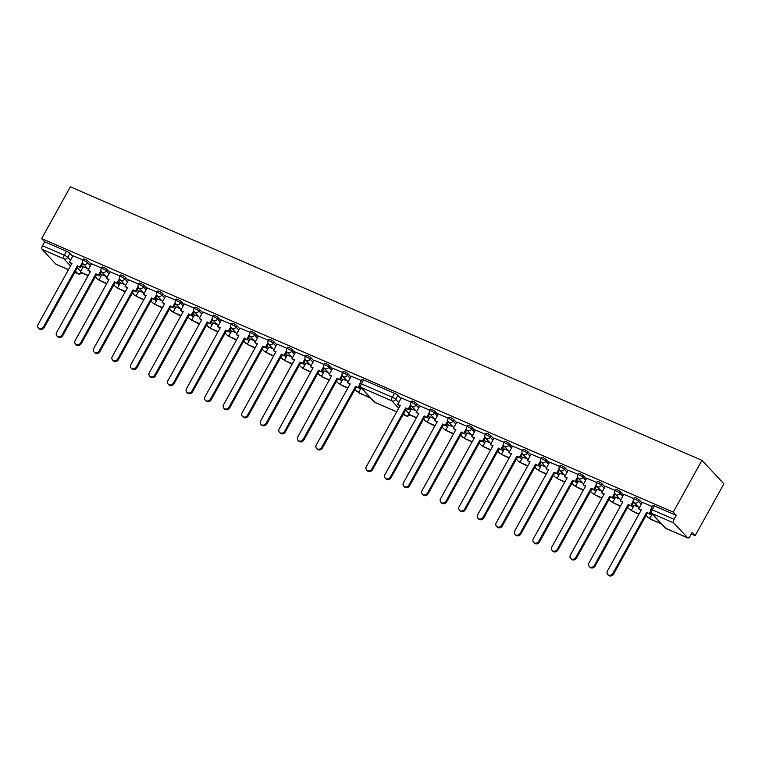 <?xml version="1.0" encoding="UTF-8"?>
<svg xmlns="http://www.w3.org/2000/svg" width="762" height="762" viewBox="0 0 762 762"><rect width="100%" height="100%" fill="white"/><g stroke="black" fill="none" stroke-linecap="round" stroke-linejoin="round"><path stroke-width="1.14" d="M332.327 368.827L329.565 365.855A2.943 0.524 -151 0 0 326.165 363.741A2.943 0.524 -151 0 0 324.612 363.407L323.84 364.798A2.943 0.524 29 0 1 325.393 365.131A2.943 0.524 29 0 1 328.793 367.255L331.556 370.218M128.302 280.464L125.53 277.501A2.943 0.524 -151 0 0 122.139 275.387A2.943 0.524 -151 0 0 120.577 275.044L119.805 276.435A2.943 0.524 29 0 1 121.368 276.777A2.943 0.524 29 0 1 124.758 278.892L127.53 281.864M109.747 272.434L106.985 269.472A2.943 0.524 -151 0 0 103.584 267.348A2.943 0.524 -151 0 0 102.032 267.014L101.26 268.405A2.943 0.524 29 0 1 102.813 268.748A2.943 0.524 29 0 1 106.213 270.862L108.976 273.825M146.847 288.503L144.075 285.531A2.943 0.524 -151 0 0 140.684 283.416A2.943 0.524 -151 0 0 139.132 283.073L138.351 284.474A2.943 0.524 29 0 1 139.913 284.807A2.943 0.524 29 0 1 143.304 286.931L146.075 289.893M165.392 296.532L162.63 293.57A2.943 0.524 -151 0 0 159.229 291.446A2.943 0.524 -151 0 0 157.677 291.113L156.905 292.503A2.943 0.524 29 0 1 158.458 292.837A2.943 0.524 29 0 1 161.858 294.961L164.621 297.923M183.947 304.562L181.175 301.6A2.943 0.524 -151 0 0 177.784 299.485A2.943 0.524 -151 0 0 176.222 299.142L175.451 300.533A2.943 0.524 29 0 1 177.013 300.876A2.943 0.524 29 0 1 180.404 302.99L183.175 305.953M202.492 312.601L199.72 309.629A2.943 0.524 -151 0 0 196.329 307.515A2.943 0.524 -151 0 0 194.767 307.172L193.996 308.572A2.943 0.524 29 0 1 195.558 308.905A2.943 0.524 29 0 1 198.949 311.02L201.72 313.992M221.037 320.631L218.275 317.668A2.943 0.524 -151 0 0 214.874 315.544A2.943 0.524 -151 0 0 213.322 315.211L212.55 316.601A2.943 0.524 29 0 1 214.103 316.935A2.943 0.524 29 0 1 217.503 319.059L220.266 322.021M239.592 328.66L236.82 325.698A2.943 0.524 -151 0 0 233.429 323.574A2.943 0.524 -151 0 0 231.867 323.24L231.096 324.631A2.943 0.524 29 0 1 232.658 324.974A2.943 0.524 29 0 1 236.049 327.089L238.82 330.051M258.137 336.69L255.365 333.727A2.943 0.524 -151 0 0 251.974 331.613A2.943 0.524 -151 0 0 250.412 331.27L249.641 332.67A2.943 0.524 29 0 1 251.203 333.004A2.943 0.524 29 0 1 254.594 335.118L257.365 338.09M276.682 344.729L273.92 341.757A2.943 0.524 -151 0 0 270.52 339.642A2.943 0.524 -151 0 0 268.967 339.309L268.195 340.7A2.943 0.524 29 0 1 269.748 341.033A2.943 0.524 29 0 1 273.148 343.157L275.911 346.119M295.237 352.758L292.465 349.796A2.943 0.524 -151 0 0 289.074 347.672A2.943 0.524 -151 0 0 287.512 347.339L286.741 348.729A2.943 0.524 29 0 1 288.303 349.072A2.943 0.524 29 0 1 291.694 351.187L294.465 354.149M313.782 360.788L311.01 357.826A2.943 0.524 -151 0 0 307.619 355.711A2.943 0.524 -151 0 0 306.057 355.368L305.286 356.759A2.943 0.524 29 0 1 306.848 357.102A2.943 0.524 29 0 1 310.239 359.216L313.011 362.188M91.202 264.404L88.43 261.433A2.943 0.524 -151 0 0 85.039 259.318A2.943 0.524 -151 0 0 83.487 258.985L82.706 260.375A2.943 0.524 29 0 1 84.268 260.709A2.943 0.524 29 0 1 87.659 262.833L90.43 265.795M350.882 376.857L348.11 373.894A2.943 0.524 -151 0 0 344.719 371.77A2.943 0.524 -151 0 0 343.157 371.437L342.386 372.828A2.943 0.524 29 0 1 343.948 373.17A2.943 0.524 29 0 1 347.339 375.285L350.11 378.247M620.744 491.957L619.973 493.347A2.943 0.524 29 0 0 616.582 491.233A2.943 0.524 29 0 0 615.02 490.899L615.791 489.499A2.943 0.524 29 0 1 617.353 489.842A2.943 0.524 29 0 1 620.744 491.957L623.516 494.929M602.199 483.927L601.428 485.318A2.943 0.524 29 0 0 598.037 483.203A2.943 0.524 29 0 0 596.475 482.86L597.246 481.47A2.943 0.524 29 0 1 598.808 481.813A2.943 0.524 29 0 1 602.199 483.927L604.971 486.889M583.654 475.898L582.882 477.288A2.943 0.524 29 0 0 579.482 475.174A2.943 0.524 29 0 0 577.929 474.831L578.701 473.44A2.943 0.524 29 0 1 580.253 473.774A2.943 0.524 29 0 1 583.654 475.898L586.416 478.86M565.099 467.858L564.328 469.259A2.943 0.524 29 0 0 560.937 467.135A2.943 0.524 29 0 0 559.375 466.801L560.146 465.401A2.943 0.524 29 0 1 561.708 465.744A2.943 0.524 29 0 1 565.099 467.858L567.871 470.83M546.554 459.829L545.783 461.22A2.943 0.524 29 0 0 542.392 459.105A2.943 0.524 29 0 0 540.829 458.762L541.601 457.371A2.943 0.524 29 0 1 543.163 457.714A2.943 0.524 29 0 1 546.554 459.829L549.326 462.791M528.009 451.799L527.237 453.19A2.943 0.524 29 0 0 523.837 451.075A2.943 0.524 29 0 0 522.284 450.733L523.056 449.342A2.943 0.524 29 0 1 524.608 449.675A2.943 0.524 29 0 1 528.009 451.799L530.771 454.762M509.454 443.76L508.683 445.16A2.943 0.524 29 0 0 505.292 443.036A2.943 0.524 29 0 0 503.73 442.703L504.501 441.312A2.943 0.524 29 0 1 506.063 441.646A2.943 0.524 29 0 1 509.454 443.76L512.226 446.732M490.909 435.731L490.137 437.121A2.943 0.524 29 0 0 486.747 435.007A2.943 0.524 29 0 0 485.184 434.664L485.956 433.273A2.943 0.524 29 0 1 487.518 433.616A2.943 0.524 29 0 1 490.909 435.731L493.681 438.693M472.364 427.701L471.592 429.092A2.943 0.524 29 0 0 468.192 426.977A2.943 0.524 29 0 0 466.639 426.634L467.411 425.244A2.943 0.524 29 0 1 468.963 425.577A2.943 0.524 29 0 1 472.364 427.701L475.126 430.663M453.809 419.662L453.038 421.062A2.943 0.524 29 0 0 449.647 418.938A2.943 0.524 29 0 0 448.085 418.605L448.856 417.214A2.943 0.524 29 0 1 450.418 417.547A2.943 0.524 29 0 1 453.809 419.662L456.581 422.634M435.264 411.632L434.492 413.023A2.943 0.524 29 0 0 431.102 410.909A2.943 0.524 29 0 0 429.539 410.575L430.311 409.175A2.943 0.524 29 0 1 431.873 409.518A2.943 0.524 29 0 1 435.264 411.632L438.036 414.595M416.719 403.603L415.947 404.993A2.943 0.524 29 0 0 412.547 402.879A2.943 0.524 29 0 0 410.994 402.536L411.766 401.145A2.943 0.524 29 0 1 413.318 401.479A2.943 0.524 29 0 1 416.719 403.603L419.481 406.565M639.299 499.996L638.527 501.386A2.943 0.524 29 0 0 635.127 499.262A2.943 0.524 29 0 0 633.574 498.929L634.346 497.538A2.943 0.524 29 0 1 635.899 497.872A2.943 0.524 29 0 1 639.299 499.996L642.014 502.91M691.305 533.943L695.192 535.629L723.9 483.841L701.954 460.334L673.246 512.121L41.653 238.601L70.352 186.814L701.954 460.334M101.47 268.024L91.545 263.785M106.004 276.463L101.813 274.777M361.445 380.609L351.225 376.238M342.595 372.447L332.67 368.208M347.129 380.886L342.938 379.2M324.05 364.417L314.125 360.169M328.584 372.856L324.393 371.161M305.505 356.378L295.58 352.139M310.029 364.827L305.838 363.131M286.95 348.348L277.025 344.11M291.484 356.787L287.293 355.102M268.405 340.319L258.48 336.08M272.939 348.758L268.748 347.072M249.86 332.28L239.935 328.041M254.384 340.728L250.193 339.033M231.305 324.25L221.38 320.011M235.839 332.689L231.648 331.003M212.76 316.22L202.835 311.982M217.294 324.66L213.103 322.974M194.215 308.181L184.29 303.943M198.739 316.63L194.548 314.935M175.66 300.152L165.735 295.913M180.194 308.6L176.003 306.905M157.115 292.122L147.19 287.884M161.649 300.561L157.458 298.875M138.57 284.083L128.645 279.845M143.094 292.532L138.903 290.836M120.015 276.054L110.09 271.815M124.549 284.502L120.358 282.807M100.098 273.929L101.47 275.396M322.678 370.313L324.05 371.78M304.124 362.283L305.495 363.75M285.579 354.254L286.95 355.721M267.033 346.224L268.405 347.682M248.488 338.185L249.85 339.652M229.934 330.156L231.305 331.622M211.388 322.126L212.76 323.593M192.843 314.087L194.205 315.554M174.288 306.057L175.66 307.524M155.743 298.028L157.115 299.495M137.198 289.989L138.56 291.455M118.643 281.959L120.015 283.426M341.224 378.352L342.595 379.819M70.533 265.909L63.932 258.832L42.11 249.384L55.978 264.243L68.466 269.643M56.502 264.462A2.943 1.391 -66.6 0 1 56.217 264.404A2.943 1.391 -66.6 0 1 55.978 264.243M42.11 249.384A2.943 1.391 -66.6 0 1 42.501 245.764L64.313 255.213A2.943 0.524 29 0 1 67.713 257.327L70.475 260.29M72.657 256.365L69.885 253.403A2.943 0.524 -151 0 0 66.494 251.289L44.672 241.84L42.501 245.764M44.672 241.84L41.653 238.601M687.572 537.753L673.703 522.903L651.881 513.455L665.759 528.304L687.572 537.753A2.943 1.391 113.4 0 0 687.81 537.924A2.943 1.391 113.4 0 0 689.991 536.315L692.172 532.39L695.192 535.629M419.824 405.946L429.749 410.185M430.092 416.938L434.283 418.633M438.379 413.985L448.304 418.224M448.637 424.977L452.828 426.663M456.924 422.015L466.849 426.253M467.182 433.007L471.383 434.692M475.469 430.044L485.394 434.283M485.737 441.036L489.928 442.732M494.024 438.074L503.949 442.322M504.282 449.066L508.473 450.761M512.569 446.113L522.494 450.352M522.827 457.105L527.028 458.791M531.114 454.142L541.039 458.381M541.382 465.134L545.573 466.83M549.669 462.172L559.594 466.411M559.927 473.164L564.118 474.859M568.214 470.211L578.139 474.45M578.472 481.203L582.673 482.889M586.759 478.241L596.684 482.479M597.027 489.233L601.218 490.928M605.314 486.27L615.239 490.509M615.572 497.262L619.763 498.958M623.859 494.309L633.784 498.548M634.117 505.301L638.318 506.987M642.356 502.291L652.329 506.578M428.377 416.09L429.749 417.557M446.923 424.129L448.294 425.587M465.477 432.159L466.839 433.626M484.022 440.188L485.394 441.655M502.568 448.227L503.939 449.685M521.122 456.257L522.484 457.724M539.667 464.287L541.039 465.753M558.213 472.316L559.584 473.783M576.767 480.355L578.129 481.822M595.312 488.385L596.684 489.852M613.858 496.414L615.229 497.881M632.412 504.454L633.774 505.92M401.279 397.916L411.204 402.155M411.547 408.908L415.738 410.604M654.453 505.911L652.272 509.835A2.943 0.524 29 0 0 650.719 509.492L652.891 505.568A2.943 0.524 29 0 1 654.453 505.911L676.265 515.35L674.094 519.284A2.943 1.391 113.4 0 0 673.703 522.903M676.265 515.35L673.246 512.121M81.553 265.89L82.915 267.357M87.449 268.434L83.258 266.738M82.925 259.985L73 255.746M363.56 379.933L361.388 383.858A2.943 0.524 -151 0 0 359.826 383.524L362.007 379.6A2.943 0.524 29 0 1 363.56 379.933L394.478 393.325A2.943 0.524 29 0 1 397.869 395.44L400.869 398.65M409.765 408.175L411.137 409.642M612.924 573.357L613.581 574.062A3.381 2.915 137 0 1 608.371 575.186L607.714 574.481A3.381 2.915 -43 0 0 612.924 573.357L646.748 512.321L649.967 514.14L650.843 512.559M642.376 502.263L638.727 508.845L641.28 509.959L607.447 570.986A3.381 2.915 -43 0 0 607.714 574.481M638.727 508.845L641.09 510.292M650.396 511.464L649.31 513.436M652.196 514.055L649.691 518.579L650.348 519.284L661.092 523.58M649.691 518.579L660.93 523.865M613.581 574.062L647.414 513.036L649.967 514.14M647.414 513.036L646.748 512.321M594.427 565.347L595.093 566.052A3.381 2.915 137 0 1 589.883 567.185L589.226 566.471A3.381 2.915 -43 0 0 594.427 565.347L628.259 504.32L631.479 506.13L633.736 502.053M623.888 494.262L620.239 500.844L622.792 501.948L588.959 562.985A3.381 2.915 -43 0 0 589.226 566.471M620.239 500.844L622.602 502.291M633.27 500.996L630.822 505.425M634.174 505.196L631.203 510.569L638.87 514.312M631.203 510.569L639.051 513.969M595.093 566.052L628.917 505.025L631.479 506.13M628.917 505.025L628.259 504.32M575.882 557.317L576.539 558.022A3.381 2.915 137 0 1 571.338 559.146L570.671 558.441A3.381 2.915 -43 0 0 575.882 557.317L609.714 496.281L612.934 498.1L615.191 494.014M605.333 486.223L601.685 492.814L604.247 493.919L570.414 554.946A3.381 2.915 -43 0 0 570.671 558.441M601.685 492.814L604.056 494.252M614.724 492.966L612.267 497.396M615.629 497.167L612.648 502.539L620.382 506.301M612.648 502.539L620.563 505.958M576.539 558.022L610.372 496.995L612.934 498.1M610.372 496.995L609.714 496.281M557.336 549.288L557.994 549.993A3.381 2.915 137 0 1 552.783 551.116L552.126 550.412A3.381 2.915 -43 0 0 557.336 549.288L591.16 488.252L594.379 490.071L596.646 485.985M586.788 478.193L583.14 484.775L585.692 485.88L551.869 546.916A3.381 2.915 -43 0 0 552.126 550.412M583.14 484.775L585.502 486.223M596.179 484.927L593.722 489.356M597.084 489.137L594.103 494.5L601.828 498.272M594.103 494.5L602.018 497.929M557.994 549.993L591.826 488.956L594.379 490.071M591.826 488.956L591.16 488.252M538.782 541.249L539.448 541.963A3.381 2.915 137 0 1 534.238 543.087L533.581 542.373A3.381 2.915 -43 0 0 538.782 541.249L572.614 480.222L575.834 482.032L578.091 477.955M568.242 470.164L564.594 476.745L567.147 477.85L533.314 538.886A3.381 2.915 -43 0 0 533.581 542.373M564.594 476.745L566.957 478.193M577.625 476.898L575.177 481.327M578.529 481.098L575.558 486.47L583.282 490.242M575.558 486.47L583.473 489.899M539.448 541.963L573.272 480.927L575.834 482.032M573.272 480.927L572.614 480.222M520.236 533.219L520.894 533.924A3.381 2.915 137 0 1 515.693 535.048L515.026 534.343A3.381 2.915 -43 0 0 520.236 533.219L554.069 472.192L557.289 474.002L559.546 469.916M549.688 462.124L546.04 468.716L548.602 469.821L514.769 530.847A3.381 2.915 -43 0 0 515.026 534.343M546.04 468.716L548.411 470.164M559.079 468.868L556.622 473.297M559.984 473.069L557.003 478.441L564.737 482.203M557.003 478.441L564.918 481.87M520.894 533.924L554.726 472.897L557.289 474.002M554.726 472.897L554.069 472.192M501.691 525.189L502.349 525.894A3.381 2.915 137 0 1 497.138 527.018L496.481 526.313A3.381 2.915 -43 0 0 501.691 525.189L535.515 464.153L538.734 465.973L541.001 461.886M531.143 454.095L527.495 460.677L530.047 461.791L496.224 522.818A3.381 2.915 -43 0 0 496.481 526.313M527.495 460.677L529.857 462.124M540.534 460.829L538.077 465.258M541.439 465.039L538.458 470.402L546.183 474.174M538.458 470.402L546.373 473.831M502.349 525.894L536.181 464.858L538.734 465.973M536.181 464.858L535.515 464.153M483.137 517.15L483.803 517.865A3.381 2.915 137 0 1 478.593 518.989L477.936 518.274A3.381 2.915 -43 0 0 483.137 517.15L516.969 456.124L520.189 457.933L522.446 453.857M512.597 446.065L508.949 452.647L511.502 453.752L477.669 514.788A3.381 2.915 -43 0 0 477.936 518.274M508.949 452.647L511.312 454.095M521.98 452.799L519.532 457.229M522.884 457L519.913 462.372L527.637 466.144M519.913 462.372L527.828 465.801M483.803 517.865L517.627 456.829L520.189 457.933M517.627 456.829L516.969 456.124M464.591 509.121L465.249 509.826A3.381 2.915 137 0 1 460.048 510.95L459.381 510.245A3.381 2.915 -43 0 0 464.591 509.121L498.424 448.094L501.644 449.904L503.901 445.827M494.043 438.026L490.395 444.617L492.957 445.722L459.124 506.749A3.381 2.915 -43 0 0 459.381 510.245M490.395 444.617L492.766 446.065M503.434 444.77L500.977 449.199M504.339 448.97L501.358 454.343L509.092 458.105M501.358 454.343L509.273 457.772M465.249 509.826L499.081 448.799L501.644 449.904M499.081 448.799L498.424 448.094M446.046 501.091L446.703 501.796A3.381 2.915 137 0 1 441.493 502.92L440.836 502.215A3.381 2.915 -43 0 0 446.046 501.091L479.87 440.055L483.089 441.874L485.356 437.788M475.498 429.997L471.849 436.578L474.402 437.693L440.579 498.719A3.381 2.915 -43 0 0 440.836 502.215M471.849 436.578L474.221 438.026M484.889 436.731L482.432 441.169M485.794 440.941L482.813 446.303L490.538 450.075M482.813 446.303L490.728 449.732M446.703 501.796L480.536 440.769L483.089 441.874M480.536 440.769L479.87 440.055M427.492 493.052L428.158 493.766A3.381 2.915 137 0 1 422.948 494.89L422.291 494.186A3.381 2.915 -43 0 0 427.492 493.052L461.324 432.025L464.544 433.835L466.801 429.758M456.952 421.967L453.304 428.549L455.857 429.654L422.024 490.69A3.381 2.915 -43 0 0 422.291 494.186M453.304 428.549L455.666 429.997M466.334 428.701L463.887 433.13M467.239 432.902L464.268 438.274L471.992 442.046M464.268 438.274L472.183 441.703M428.158 493.766L461.991 432.73L464.544 433.835M461.991 432.73L461.324 432.025M408.946 485.023L409.604 485.727A3.381 2.915 137 0 1 404.403 486.851L403.736 486.146A3.381 2.915 -43 0 0 408.946 485.023L442.779 423.996L445.999 425.806L448.256 421.729M438.398 413.937L434.75 420.519L437.312 421.624L403.479 482.651A3.381 2.915 -43 0 0 403.736 486.146M434.75 420.519L437.121 421.967M447.789 420.672L445.332 425.101M448.694 424.872L445.713 430.244L453.447 434.007M445.713 430.244L453.628 433.673M409.604 485.727L443.436 424.701L445.999 425.806M443.436 424.701L442.779 423.996M390.401 476.993L391.058 477.698A3.381 2.915 137 0 1 385.848 478.822L385.191 478.117A3.381 2.915 -43 0 0 390.401 476.993L424.224 415.957L427.444 417.776L429.711 413.69M419.852 405.898L416.204 412.48L418.757 413.595L384.934 474.621A3.381 2.915 -43 0 0 385.191 478.117M416.204 412.48L418.576 413.928M429.244 412.633L426.787 417.071M430.149 416.843L427.168 422.215L434.892 425.977M427.168 422.215L435.083 425.634M391.058 477.698L424.891 416.671L427.444 417.776M424.891 416.671L424.224 415.957M371.846 468.954L372.513 469.668A3.381 2.915 137 0 1 367.303 470.792L366.646 470.087A3.381 2.915 -43 0 0 371.846 468.954L405.679 407.927L408.899 409.746L411.156 405.66M401.307 397.869L397.659 404.451L400.212 405.555L366.379 466.592A3.381 2.915 -43 0 0 366.646 470.087M397.659 404.451L400.021 405.898M410.689 404.603L408.242 409.032M411.594 408.803L408.623 414.176L416.347 417.947M408.623 414.176L416.538 417.605M372.513 469.668L406.346 408.632L408.899 409.746M406.346 408.632L405.679 407.927M321.793 447.284L322.459 447.989A3.381 2.915 137 0 1 317.249 449.113L316.582 448.408A3.381 2.915 -43 0 0 321.793 447.284L355.625 386.248L358.845 388.068L359.807 386.324M351.244 376.19L347.596 382.772L350.158 383.886L316.325 444.913A3.381 2.915 -43 0 0 316.582 448.408M347.596 382.772L349.968 384.219M359.464 385.048L358.178 387.353M361.121 387.887L358.559 392.497L359.226 393.211L370.018 397.412M358.559 392.497L369.808 397.793M322.459 447.989L356.283 386.953L358.845 388.068M356.283 386.953L355.625 386.248M303.247 439.245L303.905 439.96A3.381 2.915 137 0 1 298.694 441.084L298.037 440.369A3.381 2.915 -43 0 0 303.247 439.245L337.08 378.219L340.29 380.028L342.557 375.952M332.699 368.16L329.051 374.742L331.603 375.847L297.78 436.883A3.381 2.915 -43 0 0 298.037 440.369M329.051 374.742L331.422 376.19M342.09 374.894L339.633 379.324M342.995 379.095L340.014 384.467L347.739 388.239M340.014 384.467L347.929 387.896M303.905 439.96L337.737 378.924L340.29 380.028M337.737 378.924L337.08 378.219M284.702 431.216L285.359 431.921A3.381 2.915 137 0 1 280.149 433.045L279.492 432.34A3.381 2.915 -43 0 0 284.702 431.216L318.526 370.189L321.745 371.999L324.002 367.922M314.154 360.121L310.505 366.712L313.058 367.817L279.225 428.844A3.381 2.915 -43 0 0 279.492 432.34M310.505 366.712L312.868 368.16M323.536 366.865L321.088 371.294M324.441 371.065L321.469 376.438L329.194 380.2M321.469 376.438L329.384 379.867M285.359 431.921L319.192 370.894L321.745 371.999M319.192 370.894L318.526 370.189M266.148 423.186L266.814 423.891A3.381 2.915 137 0 1 261.604 425.015L260.937 424.31A3.381 2.915 -43 0 0 266.148 423.186L299.98 362.15L303.2 363.969L305.457 359.883M295.599 352.092L291.951 358.673L294.513 359.788L260.68 420.815A3.381 2.915 -43 0 0 260.937 424.31M291.951 358.673L294.322 360.121M304.99 358.826L302.533 363.264M305.895 363.036L302.924 368.398L310.648 372.17M302.924 368.398L310.829 371.827M266.814 423.891L300.638 362.864L303.2 363.969M300.638 362.864L299.98 362.15M247.602 415.147L248.26 415.862A3.381 2.915 137 0 1 243.049 416.985L242.392 416.281A3.381 2.915 -43 0 0 247.602 415.147L281.435 354.12L284.645 355.93L286.912 351.853M277.054 344.062L273.406 350.644L275.958 351.749L242.135 412.785A3.381 2.915 -43 0 0 242.392 416.281M273.406 350.644L275.777 352.092M286.445 350.796L283.988 355.225M287.35 354.997L284.369 360.369L292.094 364.141M284.369 360.369L292.284 363.798M248.26 415.862L282.092 354.825L284.645 355.93M282.092 354.825L281.435 354.12M229.057 407.118L229.714 407.822A3.381 2.915 137 0 1 224.504 408.946L223.847 408.242A3.381 2.915 -43 0 0 229.057 407.118L262.88 346.091L266.1 347.901L268.357 343.824M258.508 336.032L254.86 342.614L257.413 343.719L223.58 404.746A3.381 2.915 -43 0 0 223.847 408.242M254.86 342.614L257.223 344.062M267.891 342.767L265.443 347.196M268.796 346.967L265.824 352.339L273.548 356.102M265.824 352.339L273.739 355.768M229.714 407.822L263.547 346.796L266.1 347.901M263.547 346.796L262.88 346.091M210.502 399.088L211.169 399.793A3.381 2.915 137 0 1 205.959 400.917L205.292 400.212A3.381 2.915 -43 0 0 210.502 399.088L244.335 338.052L247.555 339.871L249.812 335.785M239.954 327.993L236.306 334.575L238.868 335.69L205.035 396.716A3.381 2.915 -43 0 0 205.292 400.212M236.306 334.575L238.677 336.023M249.345 334.728L246.888 339.166M250.25 338.938L247.279 344.31L255.003 348.072M247.279 344.31L255.184 347.729M211.169 399.793L244.993 338.766L247.555 339.871M244.993 338.766L244.335 338.052M191.957 391.049L192.615 391.763A3.381 2.915 137 0 1 187.404 392.887L186.747 392.182A3.381 2.915 -43 0 0 191.957 391.049L225.79 330.022L229 331.841L231.267 327.755M221.409 319.964L217.761 326.546L220.313 327.65L186.49 388.687A3.381 2.915 -43 0 0 186.747 392.182M217.761 326.546L220.132 327.993M230.8 326.698L228.343 331.127M231.705 330.898L228.724 336.271L236.449 340.043M228.724 336.271L236.639 339.7M192.615 391.763L226.447 330.727L229 331.841M226.447 330.727L225.79 330.022M173.412 383.019L174.069 383.724A3.381 2.915 137 0 1 168.859 384.858L168.202 384.143A3.381 2.915 -43 0 0 173.412 383.019L207.235 321.993L210.455 323.802L212.722 319.726M202.863 311.934L199.215 318.516L201.768 319.621L167.935 380.648A3.381 2.915 -43 0 0 168.202 384.143M199.215 318.516L201.578 319.964M212.246 318.668L209.798 323.098M213.15 322.869L210.179 328.241L217.903 332.003M210.179 328.241L218.094 331.67M174.069 383.724L207.902 322.697L210.455 323.802M207.902 322.697L207.235 321.993M154.857 374.99L155.524 375.695A3.381 2.915 137 0 1 150.314 376.819L149.647 376.114A3.381 2.915 -43 0 0 154.857 374.99L188.69 313.954L191.91 315.773L194.167 311.687M184.309 303.895L180.661 310.486L183.223 311.591L149.39 372.618A3.381 2.915 -43 0 0 149.647 376.114M180.661 310.486L183.032 311.925M193.7 310.639L191.243 315.068M194.605 314.839L191.633 320.211L199.358 323.974M191.633 320.211L199.539 323.631M155.524 375.695L189.347 314.668L191.91 315.773M189.347 314.668L188.69 313.954M136.312 366.96L136.97 367.665A3.381 2.915 137 0 1 131.759 368.789L131.102 368.084A3.381 2.915 -43 0 0 136.312 366.96L170.145 305.924L173.355 307.743L175.622 303.657M165.764 295.866L162.115 302.447L164.668 303.552L130.845 364.588A3.381 2.915 -43 0 0 131.102 368.084M162.115 302.447L164.487 303.895M175.155 302.6L172.698 307.029M176.06 306.8L173.079 312.172L180.804 315.944M173.079 312.172L180.994 315.601M136.97 367.665L170.802 306.629L173.355 307.743M170.802 306.629L170.145 305.924M117.767 358.921L118.424 359.635A3.381 2.915 137 0 1 113.214 360.759L112.557 360.045A3.381 2.915 -43 0 0 117.767 358.921L151.59 297.894L154.81 299.704L157.077 295.627M147.218 287.836L143.57 294.418L146.123 295.523L112.29 356.559A3.381 2.915 -43 0 0 112.557 360.045M143.57 294.418L145.933 295.866M156.601 294.57L154.153 298.999M157.505 298.771L154.534 304.143L162.258 307.905M154.534 304.143L162.449 307.572M118.424 359.635L152.257 298.599L154.81 299.704M152.257 298.599L151.59 297.894M99.212 350.891L99.879 351.596A3.381 2.915 137 0 1 94.669 352.72L94.002 352.015A3.381 2.915 -43 0 0 99.212 350.891L133.045 289.865L136.265 291.675L138.522 287.588M128.664 279.797L125.016 286.388L127.578 287.493L93.745 348.52A3.381 2.915 -43 0 0 94.002 352.015M125.016 286.388L127.387 287.836M138.055 286.541L135.598 290.97M138.96 290.741L135.988 296.113L143.713 299.876M135.988 296.113L143.894 299.542M99.879 351.596L133.702 290.57L136.265 291.675M133.702 290.57L133.045 289.865M80.667 342.862L81.324 343.567A3.381 2.915 137 0 1 76.114 344.691L75.457 343.986A3.381 2.915 -43 0 0 80.667 342.862L114.5 281.826L117.71 283.645L119.977 279.559M110.119 271.767L106.47 278.349L109.023 279.464L75.2 340.49A3.381 2.915 -43 0 0 75.457 343.986M106.47 278.349L108.842 279.797M119.51 278.501L117.053 282.931M120.415 282.712L117.434 288.074L125.159 291.846M117.434 288.074L125.349 291.503M81.324 343.567L115.157 282.531L117.71 283.645M115.157 282.531L114.5 281.826M62.122 334.823L62.779 335.537A3.381 2.915 137 0 1 57.569 336.661L56.912 335.947A3.381 2.915 -43 0 0 62.122 334.823L95.945 273.796L99.165 275.606L101.432 271.529M91.573 263.738L87.925 270.32L90.478 271.424L56.645 332.461A3.381 2.915 -43 0 0 56.912 335.947M87.925 270.32L90.287 271.767M100.955 270.472L98.508 274.901M101.86 274.672L98.889 280.045L106.613 283.816M98.889 280.045L106.804 283.474M62.779 335.537L96.612 274.501L99.165 275.606M96.612 274.501L95.945 273.796M43.567 326.793L44.234 327.498A3.381 2.915 137 0 1 39.024 328.622L38.357 327.917A3.381 2.915 -43 0 0 43.567 326.793L77.4 265.767L80.62 267.576L82.877 263.5M73.019 255.699L69.371 262.29L71.933 263.395L38.1 324.422A3.381 2.915 -43 0 0 38.357 327.917M69.371 262.29L71.742 263.738M82.41 262.442L79.953 266.871M83.315 266.643L80.343 272.015L88.068 275.777M80.343 272.015L88.249 275.444M44.234 327.498L78.057 266.471L80.62 267.576M78.057 266.471L77.4 265.767M329.565 365.855L328.793 367.255A2.943 2.534 137 0 1 324.26 368.227A2.943 2.943 0 0 1 323.84 364.798M125.53 277.501L124.758 278.892A2.943 2.534 137 0 1 120.234 279.873A2.943 2.943 0 0 1 119.805 276.435M106.985 269.472L106.213 270.862A2.943 2.534 137 0 1 101.679 271.844A2.943 2.943 0 0 1 101.26 268.405M144.075 285.531L143.304 286.931A2.943 2.534 137 0 1 138.779 287.903A2.943 2.943 0 0 1 138.351 284.474M162.63 293.57L161.858 294.961A2.943 2.534 137 0 1 157.324 295.942A2.943 2.943 0 0 1 156.905 292.503M181.175 301.6L180.404 302.99A2.943 2.534 -43 0 1 175.879 303.971L181.146 309.61M199.72 309.629L198.949 311.02A2.943 2.534 137 0 1 194.424 312.001A2.943 2.943 0 0 1 193.996 308.572M218.275 317.668L217.503 319.059A2.943 2.534 137 0 1 212.969 320.03A2.943 2.943 0 0 1 212.55 316.601M236.82 325.698L236.049 327.089A2.943 2.534 137 0 1 231.524 328.07A2.943 2.943 0 0 1 231.096 324.631M255.365 333.727L254.594 335.118A2.943 2.534 137 0 1 250.069 336.099A2.943 2.943 0 0 1 249.641 332.67M273.92 341.757L273.148 343.157A2.943 2.534 137 0 1 268.615 344.129A2.943 2.943 0 0 1 268.195 340.7M292.465 349.796L291.694 351.187A2.943 2.534 -43 0 1 287.16 352.168L292.437 357.807M311.01 357.826L310.239 359.216A2.943 2.534 137 0 1 305.714 360.197A2.943 2.943 0 0 1 305.286 356.759M88.43 261.433L87.659 262.833A2.943 2.534 137 0 1 83.134 263.804A2.943 2.943 0 0 1 82.706 260.375M348.11 373.894L347.339 375.285A2.943 2.534 137 0 1 342.805 376.266A2.943 2.943 0 0 1 342.386 372.828M99.327 275.32L100.698 276.787M321.907 371.713L323.269 373.18M303.352 363.674L304.724 365.141M284.807 355.644L286.179 357.111M266.262 347.615L267.624 349.082M247.707 339.576L249.079 341.043M229.162 331.546L230.534 333.013M210.617 323.517L211.979 324.983M192.062 315.487L193.434 316.944M173.517 307.448L174.889 308.915M154.972 299.418L156.343 300.885M136.417 291.389L137.789 292.856M117.872 283.35L119.243 284.817M340.452 379.743L341.824 381.21M358.997 387.772L360.369 389.239M74.781 272.377L77.8 273.691L75.448 271.177M410.994 402.536A2.943 2.943 0 0 0 411.413 405.975A2.943 2.534 137 0 0 415.947 404.993L418.709 407.956M427.606 417.481L428.977 418.948M429.539 410.575A2.943 2.943 0 0 0 429.958 414.004A2.943 2.534 137 0 0 434.492 413.023L437.264 415.995M446.151 425.52L447.523 426.987M453.781 427.682L448.513 422.034A2.943 2.534 -43 0 0 453.038 421.062L455.809 424.024M464.706 433.549L466.068 435.016M466.639 426.634A2.943 2.943 0 0 0 467.058 430.073A2.943 2.534 137 0 0 471.592 429.092L474.355 432.054M483.251 441.579L484.622 443.046M485.184 434.664A2.943 2.943 0 0 0 485.604 438.102A2.943 2.534 137 0 0 490.137 437.121L492.909 440.093M501.796 449.618L503.168 451.085M509.426 451.78L504.158 446.132A2.943 2.534 -43 0 0 508.683 445.16L511.454 448.123M520.351 457.648L521.713 459.115M522.284 450.733A2.943 2.943 0 0 0 522.703 454.171A2.943 2.534 137 0 0 527.237 453.19L530 456.152M538.896 465.677L540.268 467.144M540.829 458.762A2.943 2.943 0 0 0 541.249 462.201A2.943 2.534 137 0 0 545.783 461.22L548.554 464.191M557.441 473.716L558.813 475.183M565.071 475.879L559.803 470.23A2.943 2.534 -43 0 0 564.328 469.259L567.099 472.221M575.996 481.746L577.358 483.213M577.929 474.831A2.943 2.943 0 0 0 578.348 478.269A2.943 2.534 137 0 0 582.882 477.288L585.645 480.25M594.541 489.776L595.913 491.242M596.475 482.86A2.943 2.943 0 0 0 596.894 486.299A2.943 2.534 137 0 0 601.428 485.318L604.199 488.28M613.086 497.815L614.458 499.272M615.02 490.899A2.943 2.943 0 0 0 615.448 494.328A2.943 2.534 137 0 0 619.973 493.347L622.745 496.319M631.641 505.844L633.003 507.311M633.574 498.929A2.943 2.943 0 0 0 633.994 502.368A2.943 2.534 137 0 0 638.527 501.386L641.242 504.301M650.138 513.826L651.51 515.293M650.062 517.912A2.943 2.534 137 0 1 647.862 517.217L646.128 515.35M631.593 509.864A2.943 2.534 137 0 1 629.317 509.187L627.621 507.368M613.048 501.825A2.943 2.534 137 0 1 610.772 501.158L609.076 499.339M594.493 493.795A2.943 2.534 137 0 1 592.217 493.119L590.521 491.309M575.805 486.023A2.943 2.943 0 0 1 573.672 485.089A2.943 2.534 -43 0 0 575.948 485.765M557.403 477.726A2.943 2.534 137 0 1 555.127 477.06L553.431 475.24M538.848 469.697A2.943 2.534 137 0 1 536.572 469.021L534.876 467.211M520.16 461.924A2.943 2.943 0 0 1 518.027 460.991A2.943 2.534 -43 0 0 520.303 461.667M501.758 453.638A2.943 2.534 137 0 1 499.481 452.961L497.786 451.142M483.203 445.599A2.943 2.534 137 0 1 480.927 444.922L479.231 443.113M464.515 437.826A2.943 2.943 0 0 1 462.382 436.893A2.943 2.534 -43 0 0 464.658 437.569M446.113 429.539A2.943 2.534 137 0 1 443.836 428.863L442.141 427.044M427.558 421.5A2.943 2.534 137 0 1 425.282 420.824L423.586 419.014M650.719 509.492A2.943 2.943 0 0 0 651.139 512.931A2.943 2.534 -43 0 0 651.881 513.455A2.943 1.391 113.4 0 1 652.272 509.835L674.094 519.284M66.494 251.289L64.313 255.213A2.943 1.391 113.4 0 0 63.932 258.832A2.943 2.534 137 0 0 67.713 257.327L69.885 253.403M77.381 267.691L80.743 271.282M358.959 391.792A2.943 2.534 137 0 1 356.683 391.116L354.987 389.306M340.404 383.762A2.943 2.534 137 0 1 338.128 383.086L336.433 381.267M321.859 375.733A2.943 2.534 137 0 1 319.583 375.056L317.887 373.237M303.171 367.951A2.943 2.943 0 0 1 301.038 367.017A2.943 2.534 -43 0 0 303.314 367.694M284.759 359.664A2.943 2.534 137 0 1 282.483 358.988L280.787 357.168M266.214 351.634A2.943 2.534 137 0 1 263.938 350.958L262.242 349.139M247.669 343.595A2.943 2.534 137 0 1 245.393 342.919L243.697 341.109M229.114 335.566A2.943 2.534 137 0 1 226.838 334.889L225.142 333.07M210.569 327.536A2.943 2.534 137 0 1 208.293 326.86L206.597 325.041M191.881 319.764A2.943 2.943 0 0 1 189.748 318.821A2.943 2.534 -43 0 0 192.024 319.497M173.469 311.468A2.943 2.534 137 0 1 171.193 310.791L169.497 308.981M154.924 303.438A2.943 2.534 137 0 1 152.648 302.762L150.952 300.942M136.379 295.399A2.943 2.534 137 0 1 134.102 294.732L132.407 292.913M117.824 287.369A2.943 2.534 137 0 1 115.548 286.693L113.852 284.883M99.279 279.34A2.943 2.534 137 0 1 97.003 278.663L95.307 276.844M398.755 408.194L391.916 400.869L360.998 387.477A2.943 1.391 -66.6 0 1 361.388 383.858L392.297 397.25L394.478 393.325M397.869 395.44L395.697 399.364L398.697 402.574M405.603 409.975L408.956 413.566M359.826 383.524A2.943 2.943 0 0 0 360.255 386.953A2.943 2.534 137 0 0 360.998 387.477L374.866 402.336L396.745 411.813M403.069 414.547L405.784 415.728L403.67 413.461M81.153 272.786A2.943 2.534 137 0 1 77.8 273.691A2.943 1.391 -66.6 0 0 78.029 273.853A2.943 2.943 0 0 0 81.534 272.948M666.274 528.533A2.943 1.391 -66.6 0 1 665.988 528.476A2.943 1.391 -66.6 0 1 665.759 528.304A2.943 2.534 -43 0 1 665.007 527.78A2.943 2.943 0 0 0 665.988 528.476L687.81 537.924M392.297 397.25A2.943 1.391 113.4 0 0 391.916 400.869A2.943 2.534 137 0 0 395.697 399.364A2.943 0.524 -151 0 0 392.297 397.25M396.716 411.861L375.104 402.507A2.943 1.391 113.4 0 1 374.866 402.336A2.943 2.534 137 0 1 374.123 401.812A2.943 2.943 0 0 0 375.104 402.507A2.943 1.391 113.4 0 0 375.39 402.565M409.175 414.776A2.943 2.534 137 0 1 405.784 415.728A2.943 1.391 -66.6 0 0 406.013 415.89A2.943 2.943 0 0 0 409.518 414.985M639.223 507.959L633.994 502.368M647.862 517.217A2.943 2.943 0 0 0 649.929 518.15M620.716 499.977L615.448 494.328M629.317 509.187A2.943 2.943 0 0 0 631.45 510.121M602.171 491.938L596.894 486.299M610.772 501.158A2.943 2.943 0 0 0 612.905 502.091M583.616 483.908L578.348 478.269M592.217 493.119A2.943 2.943 0 0 0 594.35 494.052M573.672 485.089L571.976 483.27M559.375 466.801A2.943 2.943 0 0 0 559.803 470.23M546.525 467.849L541.249 462.201M555.127 477.06A2.943 2.943 0 0 0 557.26 477.993M527.971 459.81L522.703 454.171M536.572 469.021A2.943 2.943 0 0 0 538.705 469.954M518.027 460.991L516.331 459.172M503.73 442.703A2.943 2.943 0 0 0 504.158 446.132M490.88 443.751L485.604 438.102M499.481 452.961A2.943 2.943 0 0 0 501.615 453.895M472.326 435.712L467.058 430.073M480.927 444.922A2.943 2.943 0 0 0 483.06 445.856M462.382 436.893L460.686 435.073M448.085 418.605A2.943 2.943 0 0 0 448.513 422.034M435.235 419.652L429.958 414.004M443.836 428.863A2.943 2.943 0 0 0 445.97 429.797M416.681 411.613L411.413 405.975M425.282 420.824A2.943 2.943 0 0 0 427.415 421.767M348.082 381.905L342.805 376.266M356.683 391.116A2.943 2.943 0 0 0 358.816 392.049M329.527 373.875L324.26 368.227M338.128 383.086A2.943 2.943 0 0 0 340.262 384.019M310.982 365.846L305.714 360.197M319.583 375.056A2.943 2.943 0 0 0 321.716 375.99M301.038 367.017L299.342 365.208M286.741 348.729A2.943 2.943 0 0 0 287.16 352.168M273.882 349.777L268.615 344.129M282.483 358.988A2.943 2.943 0 0 0 284.617 359.921M255.337 341.747L250.069 336.099M263.938 350.958A2.943 2.943 0 0 0 266.071 351.892M236.791 333.708L231.524 328.07M245.393 342.919A2.943 2.943 0 0 0 247.526 343.853M218.237 325.679L212.969 320.03M226.838 334.889A2.943 2.943 0 0 0 228.971 335.823M199.692 317.649L194.424 312.001M208.293 326.86A2.943 2.943 0 0 0 210.426 327.793M189.748 318.821L188.052 317.011M175.451 300.533A2.943 2.943 0 0 0 175.879 303.971M162.592 301.581L157.324 295.942M171.193 310.791A2.943 2.943 0 0 0 173.326 311.725M144.047 293.551L138.779 287.903M152.648 302.762A2.943 2.943 0 0 0 154.781 303.695M125.501 285.512L120.234 279.873M134.102 294.732A2.943 2.943 0 0 0 136.236 295.666M106.947 277.482L101.679 271.844M115.548 286.693A2.943 2.943 0 0 0 117.681 287.626M88.402 269.453L83.134 263.804M97.003 278.663A2.943 2.943 0 0 0 99.136 279.597M56.217 264.404L68.437 269.7M74.752 272.434L78.029 273.853M651.139 512.931L665.007 527.78M360.255 386.953L374.123 401.812M403.031 414.604L406.013 415.89"/></g></svg>
